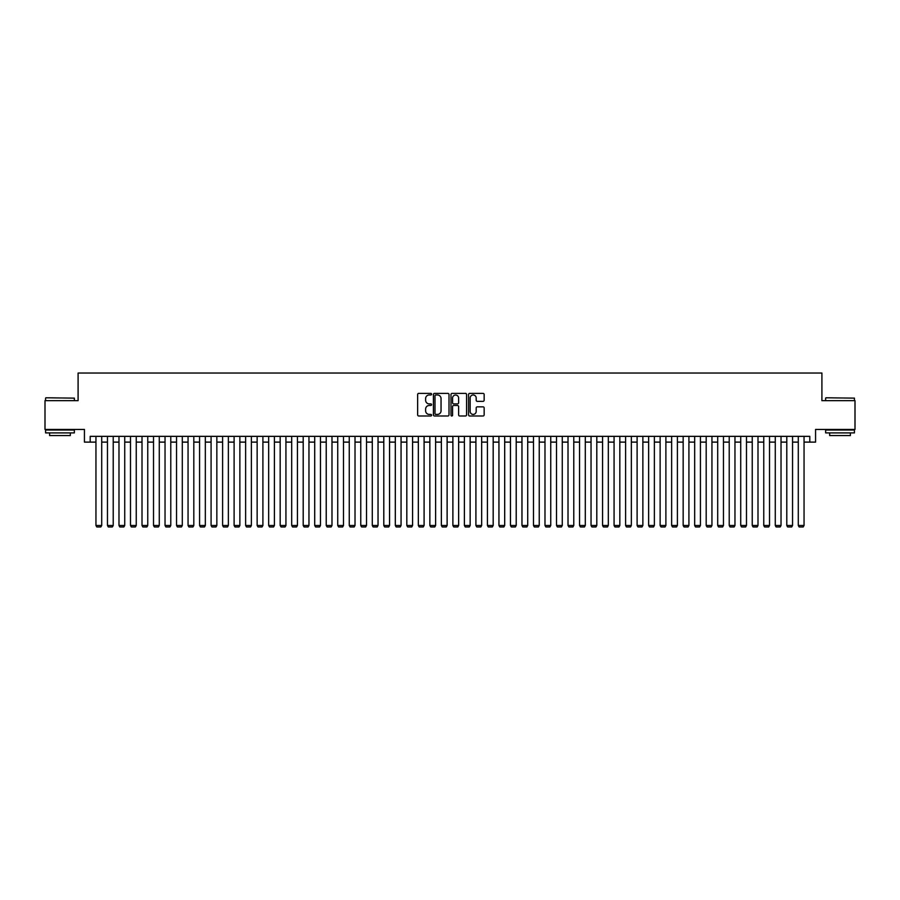 <?xml version="1.0" encoding="UTF-8"?>
<svg xmlns="http://www.w3.org/2000/svg" width="900" height="900" viewBox="0 0 900 900"><rect width="100%" height="100%" fill="white"/><g stroke="black" fill="none" stroke-linecap="round" stroke-linejoin="round"><path stroke-width="1.35" d="M431.584 394.178A0.787 0.787 0 0 0 430.785 393.39L418.781 393.39A1.125 1.125 0 0 0 417.645 394.526L417.645 414.866A1.125 1.125 0 0 0 418.781 415.991L430.785 415.991A0.787 0.787 0 0 0 431.584 415.204A0.787 0.787 0 0 0 430.785 414.416L429.233 414.416A3.611 3.611 0 0 1 425.621 410.794L425.621 409.095A3.611 3.611 0 0 1 429.233 405.484L430.785 405.484A0.787 0.787 0 0 0 431.584 404.696A0.787 0.787 0 0 0 430.785 403.897L429.233 403.897A3.611 3.611 0 0 1 425.621 400.286L425.621 398.588A3.611 3.611 0 0 1 429.233 394.976L430.785 394.976A0.787 0.787 0 0 0 431.584 394.178M483.03 401.355A1.125 1.125 0 0 0 484.155 400.23L484.155 394.526A1.125 1.125 0 0 0 483.03 393.39L469.688 393.39A1.125 1.125 0 0 0 468.562 394.526L468.562 414.866A1.125 1.125 0 0 0 469.688 415.991L483.03 415.991A1.125 1.125 0 0 0 484.155 414.866L484.155 407.97A1.125 1.125 0 0 0 483.03 406.845L477.326 406.845A1.125 1.125 0 0 0 476.19 407.97L476.19 411.39A3.026 3.026 0 0 1 473.164 414.416A3.026 3.026 0 0 1 470.149 411.39L470.149 397.991A3.026 3.026 0 0 1 473.164 394.976A3.026 3.026 0 0 1 476.19 397.991L476.19 400.23A1.125 1.125 0 0 0 477.326 401.355L483.03 401.355M90.191 442.114L90.191 436.354L809.809 436.354L809.809 442.114L815.569 442.114L815.569 429.446L855 429.446L855 400.657L821.903 400.657L821.903 373.027L78.097 373.027L78.097 400.657L45 400.657L45 429.446L84.431 429.446L84.431 442.114L95.951 442.114M449.01 394.526A1.125 1.125 0 0 0 447.885 393.39L434.543 393.39A1.125 1.125 0 0 0 433.418 394.526L433.418 414.866A1.125 1.125 0 0 0 434.543 415.991L447.885 415.991A1.125 1.125 0 0 0 449.01 414.866L449.01 394.526M452.115 393.39L465.457 393.39A1.125 1.125 0 0 1 466.582 394.526L466.582 414.866A1.125 1.125 0 0 1 465.457 415.991L459.743 415.991A1.125 1.125 0 0 1 458.618 414.866L458.618 406.609A1.125 1.125 0 0 0 457.493 405.484L453.701 405.484A1.125 1.125 0 0 0 452.576 406.609L452.576 415.204A0.787 0.787 0 0 1 451.777 415.991A0.787 0.787 0 0 1 450.99 415.204L450.99 394.526A1.125 1.125 0 0 1 452.115 393.39M101.711 442.114L107.46 442.114M113.22 442.114L118.98 442.114M124.729 442.114L130.489 442.114M136.249 442.114L142.009 442.114M147.757 442.114L153.518 442.114M159.278 442.114L165.037 442.114M170.786 442.114L176.546 442.114M182.306 442.114L188.055 442.114M193.815 442.114L199.575 442.114M205.335 442.114L211.084 442.114M216.844 442.114L222.604 442.114M228.364 442.114L234.112 442.114M239.873 442.114L245.632 442.114M251.381 442.114L257.141 442.114M262.901 442.114L268.661 442.114M274.41 442.114L280.17 442.114M285.93 442.114L291.69 442.114M297.439 442.114L303.199 442.114M308.959 442.114L314.707 442.114M320.468 442.114L326.228 442.114M331.988 442.114L337.736 442.114M343.496 442.114L349.256 442.114M355.016 442.114L360.765 442.114M366.525 442.114L372.285 442.114M378.034 442.114L383.794 442.114M389.554 442.114L395.314 442.114M401.062 442.114L406.822 442.114M412.582 442.114L418.343 442.114M424.091 442.114L429.851 442.114M435.611 442.114L441.36 442.114M447.12 442.114L452.88 442.114M458.64 442.114L464.389 442.114M470.149 442.114L475.909 442.114M481.657 442.114L487.418 442.114M493.178 442.114L498.938 442.114M504.686 442.114L510.446 442.114M516.206 442.114L521.966 442.114M527.715 442.114L533.475 442.114M539.235 442.114L544.984 442.114M550.744 442.114L556.504 442.114M562.264 442.114L568.012 442.114M573.773 442.114L579.533 442.114M585.293 442.114L591.041 442.114M596.801 442.114L602.561 442.114M608.31 442.114L614.07 442.114M619.83 442.114L625.59 442.114M631.339 442.114L637.099 442.114M642.859 442.114L648.619 442.114M654.367 442.114L660.127 442.114M665.887 442.114L671.636 442.114M677.396 442.114L683.156 442.114M688.916 442.114L694.665 442.114M700.425 442.114L706.185 442.114M711.945 442.114L717.694 442.114M723.454 442.114L729.214 442.114M734.962 442.114L740.722 442.114M746.482 442.114L752.242 442.114M757.991 442.114L763.751 442.114M769.511 442.114L775.271 442.114M781.02 442.114L786.78 442.114M792.54 442.114L798.289 442.114M804.049 442.114L809.809 442.114M435.791 394.976A0.787 0.787 0 0 0 434.993 395.764L434.993 413.618A0.787 0.787 0 0 0 435.791 414.416L437.423 414.416A3.611 3.611 0 0 0 441.045 410.794L441.045 398.588A3.611 3.611 0 0 0 437.423 394.976L435.791 394.976M458.618 398.059A3.026 3.026 0 0 0 455.591 395.032A3.026 3.026 0 0 0 452.576 398.059L452.576 402.772A1.125 1.125 0 0 0 453.701 403.897L457.493 403.897A1.125 1.125 0 0 0 458.618 402.772L458.618 398.059M101.711 436.354L101.711 525.476L95.951 525.476L95.951 436.354M101.711 525.476L100.845 526.972L96.817 526.972L95.951 525.476M45.922 397.789L74.362 398.126L45.922 397.789M59.962 432.9L45.574 432.9L45.574 430.02L74.362 430.02L74.362 432.9L59.962 432.9M70.335 432.9L70.335 435.555L49.601 435.555L49.601 432.9M825.986 397.789L854.426 398.126L825.986 397.789M840.038 432.9L825.637 432.9L825.637 430.02L854.426 430.02L854.426 432.9L840.038 432.9M850.399 432.9L850.399 435.555L829.665 435.555L829.665 432.9M113.22 436.354L113.22 525.476L107.46 525.476L107.46 436.354M113.22 525.476L112.354 526.972L108.326 526.972L107.46 525.476M124.729 436.354L124.729 525.476L118.98 525.476L118.98 436.354M124.729 525.476L123.874 526.972L119.835 526.972L118.98 525.476M136.249 436.354L136.249 525.476L130.489 525.476L130.489 436.354M136.249 525.476L135.382 526.972L131.355 526.972L130.489 525.476M147.757 436.354L147.757 525.476L142.009 525.476L142.009 436.354M147.757 525.476L146.903 526.972L142.864 526.972L142.009 525.476M159.278 436.354L159.278 525.476L153.518 525.476L153.518 436.354M159.278 525.476L158.411 526.972L154.384 526.972L153.518 525.476M170.786 436.354L170.786 525.476L165.037 525.476L165.037 436.354M170.786 525.476L169.92 526.972L165.893 526.972L165.037 525.476M182.306 436.354L182.306 525.476L176.546 525.476L176.546 436.354M182.306 525.476L181.44 526.972L177.412 526.972L176.546 525.476M193.815 436.354L193.815 525.476L188.055 525.476L188.055 436.354M193.815 525.476L192.949 526.972L188.921 526.972L188.055 525.476M205.335 436.354L205.335 525.476L199.575 525.476L199.575 436.354M205.335 525.476L204.469 526.972L200.441 526.972L199.575 525.476M216.844 436.354L216.844 525.476L211.084 525.476L211.084 436.354M216.844 525.476L215.977 526.972L211.95 526.972L211.084 525.476M228.364 436.354L228.364 525.476L222.604 525.476L222.604 436.354M228.364 525.476L227.498 526.972L223.47 526.972L222.604 525.476M239.873 436.354L239.873 525.476L234.112 525.476L234.112 436.354M239.873 525.476L239.006 526.972L234.979 526.972L234.112 525.476M251.381 436.354L251.381 525.476L245.632 525.476L245.632 436.354M251.381 525.476L250.526 526.972L246.487 526.972L245.632 525.476M262.901 436.354L262.901 525.476L257.141 525.476L257.141 436.354M262.901 525.476L262.035 526.972L258.007 526.972L257.141 525.476M274.41 436.354L274.41 525.476L268.661 525.476L268.661 436.354M274.41 525.476L273.555 526.972L269.516 526.972L268.661 525.476M285.93 436.354L285.93 525.476L280.17 525.476L280.17 436.354M285.93 525.476L285.064 526.972L281.036 526.972L280.17 525.476M297.439 436.354L297.439 525.476L291.69 525.476L291.69 436.354M297.439 525.476L296.572 526.972L292.545 526.972L291.69 525.476M308.959 436.354L308.959 525.476L303.199 525.476L303.199 436.354M308.959 525.476L308.093 526.972L304.065 526.972L303.199 525.476M320.468 436.354L320.468 525.476L314.707 525.476L314.707 436.354M320.468 525.476L319.601 526.972L315.574 526.972L314.707 525.476M331.988 436.354L331.988 525.476L326.228 525.476L326.228 436.354M331.988 525.476L331.121 526.972L327.094 526.972L326.228 525.476M343.496 436.354L343.496 525.476L337.736 525.476L337.736 436.354M343.496 525.476L342.63 526.972L338.603 526.972L337.736 525.476M355.016 436.354L355.016 525.476L349.256 525.476L349.256 436.354M355.016 525.476L354.15 526.972L350.123 526.972L349.256 525.476M366.525 436.354L366.525 525.476L360.765 525.476L360.765 436.354M366.525 525.476L365.659 526.972L361.631 526.972L360.765 525.476M378.034 436.354L378.034 525.476L372.285 525.476L372.285 436.354M378.034 525.476L377.179 526.972L373.14 526.972L372.285 525.476M389.554 436.354L389.554 525.476L383.794 525.476L383.794 436.354M389.554 525.476L388.688 526.972L384.66 526.972L383.794 525.476M401.062 436.354L401.062 525.476L395.314 525.476L395.314 436.354M401.062 525.476L400.207 526.972L396.169 526.972L395.314 525.476M412.582 436.354L412.582 525.476L406.822 525.476L406.822 436.354M412.582 525.476L411.716 526.972L407.689 526.972L406.822 525.476M424.091 436.354L424.091 525.476L418.343 525.476L418.343 436.354M424.091 525.476L423.225 526.972L419.197 526.972L418.343 525.476M435.611 436.354L435.611 525.476L429.851 525.476L429.851 436.354M435.611 525.476L434.745 526.972L430.718 526.972L429.851 525.476M447.12 436.354L447.12 525.476L441.36 525.476L441.36 436.354M447.12 525.476L446.254 526.972L442.226 526.972L441.36 525.476M458.64 436.354L458.64 525.476L452.88 525.476L452.88 436.354M458.64 525.476L457.774 526.972L453.746 526.972L452.88 525.476M470.149 436.354L470.149 525.476L464.389 525.476L464.389 436.354M470.149 525.476L469.282 526.972L465.255 526.972L464.389 525.476M481.657 436.354L481.657 525.476L475.909 525.476L475.909 436.354M481.657 525.476L480.803 526.972L476.775 526.972L475.909 525.476M493.178 436.354L493.178 525.476L487.418 525.476L487.418 436.354M493.178 525.476L492.311 526.972L488.284 526.972L487.418 525.476M504.686 436.354L504.686 525.476L498.938 525.476L498.938 436.354M504.686 525.476L503.831 526.972L499.793 526.972L498.938 525.476M516.206 436.354L516.206 525.476L510.446 525.476L510.446 436.354M516.206 525.476L515.34 526.972L511.312 526.972L510.446 525.476M527.715 436.354L527.715 525.476L521.966 525.476L521.966 436.354M527.715 525.476L526.86 526.972L522.821 526.972L521.966 525.476M539.235 436.354L539.235 525.476L533.475 525.476L533.475 436.354M539.235 525.476L538.369 526.972L534.341 526.972L533.475 525.476M550.744 436.354L550.744 525.476L544.984 525.476L544.984 436.354M550.744 525.476L549.877 526.972L545.85 526.972L544.984 525.476M562.264 436.354L562.264 525.476L556.504 525.476L556.504 436.354M562.264 525.476L561.398 526.972L557.37 526.972L556.504 525.476M573.773 436.354L573.773 525.476L568.012 525.476L568.012 436.354M573.773 525.476L572.906 526.972L568.879 526.972L568.012 525.476M585.293 436.354L585.293 525.476L579.533 525.476L579.533 436.354M585.293 525.476L584.426 526.972L580.399 526.972L579.533 525.476M596.801 436.354L596.801 525.476L591.041 525.476L591.041 436.354M596.801 525.476L595.935 526.972L591.908 526.972L591.041 525.476M608.31 436.354L608.31 525.476L602.561 525.476L602.561 436.354M608.31 525.476L607.455 526.972L603.428 526.972L602.561 525.476M619.83 436.354L619.83 525.476L614.07 525.476L614.07 436.354M619.83 525.476L618.964 526.972L614.936 526.972L614.07 525.476M631.339 436.354L631.339 525.476L625.59 525.476L625.59 436.354M631.339 525.476L630.484 526.972L626.445 526.972L625.59 525.476M642.859 436.354L642.859 525.476L637.099 525.476L637.099 436.354M642.859 525.476L641.992 526.972L637.965 526.972L637.099 525.476M654.367 436.354L654.367 525.476L648.619 525.476L648.619 436.354M654.367 525.476L653.512 526.972L649.474 526.972L648.619 525.476M665.887 436.354L665.887 525.476L660.127 525.476L660.127 436.354M665.887 525.476L665.021 526.972L660.994 526.972L660.127 525.476M677.396 436.354L677.396 525.476L671.636 525.476L671.636 436.354M677.396 525.476L676.53 526.972L672.502 526.972L671.636 525.476M688.916 436.354L688.916 525.476L683.156 525.476L683.156 436.354M688.916 525.476L688.05 526.972L684.023 526.972L683.156 525.476M700.425 436.354L700.425 525.476L694.665 525.476L694.665 436.354M700.425 525.476L699.559 526.972L695.531 526.972L694.665 525.476M711.945 436.354L711.945 525.476L706.185 525.476L706.185 436.354M711.945 525.476L711.079 526.972L707.051 526.972L706.185 525.476M723.454 436.354L723.454 525.476L717.694 525.476L717.694 436.354M723.454 525.476L722.587 526.972L718.56 526.972L717.694 525.476M734.962 436.354L734.962 525.476L729.214 525.476L729.214 436.354M734.962 525.476L734.107 526.972L730.08 526.972L729.214 525.476M746.482 436.354L746.482 525.476L740.722 525.476L740.722 436.354M746.482 525.476L745.616 526.972L741.589 526.972L740.722 525.476M757.991 436.354L757.991 525.476L752.242 525.476L752.242 436.354M757.991 525.476L757.136 526.972L753.097 526.972L752.242 525.476M769.511 436.354L769.511 525.476L763.751 525.476L763.751 436.354M769.511 525.476L768.645 526.972L764.617 526.972L763.751 525.476M781.02 436.354L781.02 525.476L775.271 525.476L775.271 436.354M781.02 525.476L780.165 526.972L776.126 526.972L775.271 525.476M792.54 436.354L792.54 525.476L786.78 525.476L786.78 436.354M792.54 525.476L791.674 526.972L787.646 526.972L786.78 525.476M804.049 436.354L804.049 525.476L798.289 525.476L798.289 436.354M804.049 525.476L803.183 526.972L799.155 526.972L798.289 525.476M45.574 400.657L45.574 398.126M52.144 430.02L52.144 429.446M67.793 430.02L67.793 429.446M74.362 400.657L74.362 398.126M825.637 400.657L825.637 398.126M832.207 430.02L832.207 429.446M847.856 430.02L847.856 429.446M854.426 400.657L854.426 398.126"/></g></svg>
